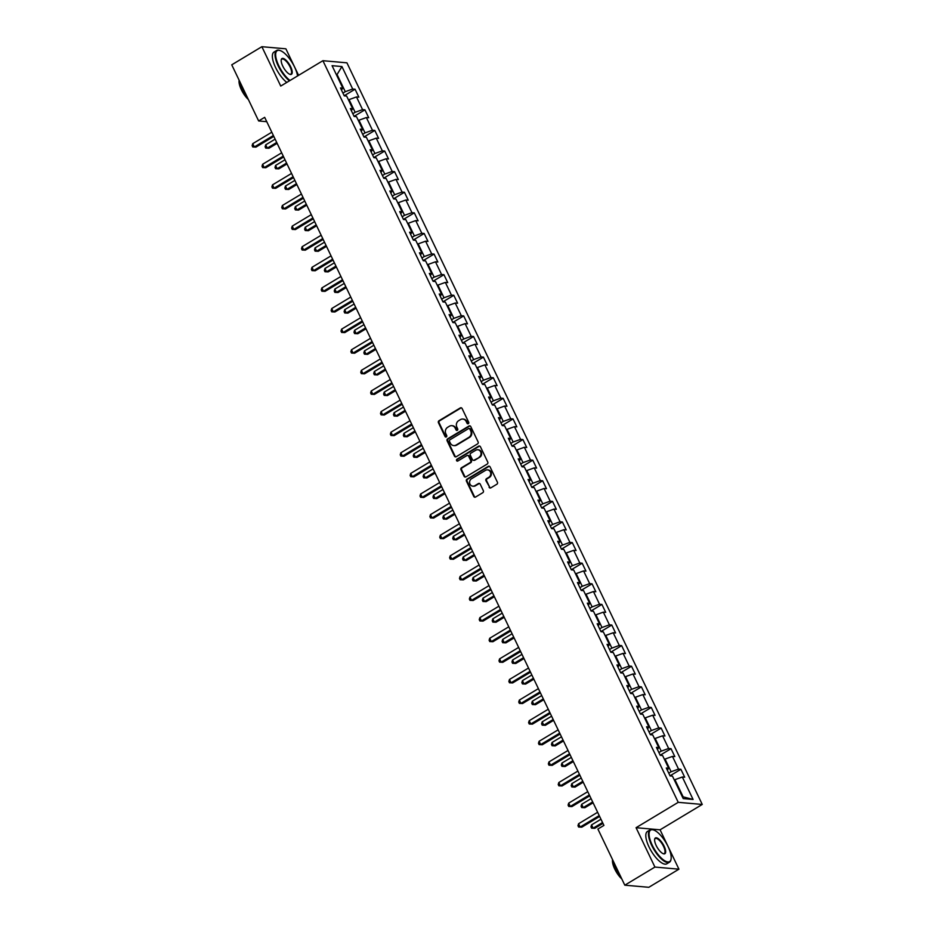 <?xml version="1.0" encoding="UTF-8"?>
<svg xmlns="http://www.w3.org/2000/svg" width="934" height="934" viewBox="0 0 934 934"><rect width="100%" height="100%" fill="white"/><g stroke="black" fill="none" stroke-linecap="round" stroke-linejoin="round"><path stroke-width="1.4" d="M468.308 423.697A1.039 0.934 -85 0 0 468.705 422.285L462.096 408.508A1.483 1.331 -85 0 0 460.299 407.924L439.003 420.732A1.483 1.331 -85 0 0 438.443 422.74L445.051 436.517A1.039 0.934 -85 0 0 446.312 436.925A1.039 0.934 -85 0 0 446.709 435.524L445.845 433.738A4.74 4.273 -85 0 1 447.643 427.317L449.417 426.243A4.74 4.273 -85 0 1 455.197 428.122L456.049 429.897A1.039 0.934 -85 0 0 457.31 430.305A1.039 0.934 -85 0 0 457.707 428.904L456.843 427.118A4.74 4.273 -85 0 1 458.641 420.697L460.415 419.623A4.74 4.273 -85 0 1 466.194 421.503L467.047 423.289A1.039 0.934 -85 0 0 468.308 423.697M489.077 487.244A1.483 1.331 -85 0 0 490.887 487.828L496.853 484.232A1.483 1.331 -85 0 0 497.425 482.224L490.093 466.93A1.483 1.331 -85 0 0 488.284 466.346L467 479.142A1.483 1.331 -85 0 0 466.44 481.15L473.76 496.456A1.483 1.331 -85 0 0 475.569 497.04L482.785 492.697A1.483 1.331 -85 0 0 483.345 490.689L480.204 484.139A1.483 1.331 -85 0 0 478.406 483.555L474.822 485.715A3.958 3.573 -85 0 1 469.662 483.076A3.958 3.573 -85 0 1 471.507 478.768L485.517 470.339A3.958 3.573 -85 0 1 490.689 472.978A3.958 3.573 -85 0 1 488.844 477.286L486.509 478.687A1.483 1.331 -85 0 0 485.949 480.695L489.731 487.303A1.483 1.331 -85 0 0 490.467 487.992M636.066 827.699L654.921 867.067L624.799 885.187L648.815 887.3L678.936 869.18L660.081 829.812L702.251 804.443L678.236 802.329L636.066 827.699L660.081 829.812M298.588 75.327L285.886 48.813L261.87 46.7L280.737 86.068L322.907 60.698L678.236 802.329M261.87 46.7L231.749 64.82L258.648 120.965L266.75 121.677M624.799 885.187L597.9 829.042L603.924 825.411L264.672 117.334L258.648 120.965M477.543 443.907A1.483 1.331 -85 0 0 478.103 441.899L470.771 426.604A1.483 1.331 -85 0 0 468.961 426.009L447.678 438.817A1.483 1.331 -85 0 0 447.117 440.825L454.449 456.131A1.483 1.331 -85 0 0 456.247 456.714L477.543 443.907M480.426 446.767L487.758 462.061A1.483 1.331 -85 0 1 487.198 464.07L465.914 476.877A1.483 1.331 -85 0 1 464.105 476.293L460.964 469.744A1.483 1.331 -85 0 1 461.524 467.736L470.164 462.54A1.483 1.331 -85 0 0 470.724 460.532L468.646 456.189A1.483 1.331 -85 0 0 466.837 455.605L457.847 461.011A1.039 0.934 -85 0 1 456.493 460.322A1.039 0.934 -85 0 1 456.983 459.201L478.628 446.172A1.483 1.331 -85 0 1 480.426 446.767M702.251 804.443L346.923 62.823L322.907 60.698M680.898 769.289L678.528 769.079L672.457 756.4L674.827 756.61L671.021 748.683L668.651 748.473L662.58 735.794L664.95 736.004L661.155 728.076L658.785 727.866L652.703 715.187L655.073 715.386L651.278 707.47L648.908 707.26L642.837 694.569L645.196 694.779L641.401 686.852L639.031 686.642L632.96 673.963L635.33 674.173L631.524 666.246L629.166 666.035L623.083 653.356L625.453 653.566L621.659 645.639L619.289 645.429L613.206 632.75L615.576 632.96L611.782 625.033L609.412 624.823L603.341 612.144L605.711 612.354L601.905 604.426L599.535 604.216L593.464 591.537L595.834 591.747L592.039 583.82L589.669 583.61L583.587 570.919L585.957 571.129L582.162 563.202L579.792 563.004L573.721 550.313L576.08 550.523L572.285 542.596L569.915 542.385L563.844 529.706L566.214 529.917L562.408 521.989L560.05 521.779L553.967 509.1L556.337 509.31L552.543 501.383L550.173 501.173L544.09 488.494L546.46 488.704L542.666 480.776L540.296 480.566L534.225 467.887L536.595 468.097L532.789 460.17L530.419 459.96L524.348 447.281L526.718 447.479L522.923 439.564L520.553 439.354L514.471 426.663L516.841 426.873L513.046 418.946L510.676 418.747L504.605 406.057L506.964 406.267L503.169 398.339L500.799 398.129L494.728 385.45L497.098 385.66L493.292 377.733L490.934 377.523L484.851 364.844L487.221 365.054L483.427 357.127L481.057 356.916L474.974 344.237L477.344 344.448L473.55 336.52L471.18 336.31L465.109 323.631L467.479 323.841L463.673 315.914L461.303 315.704L455.232 303.025L457.602 303.223L453.807 295.307L451.437 295.097L445.355 282.407L447.725 282.617L443.93 274.689L441.56 274.479L435.478 261.8L437.848 262.01L434.053 254.083L431.683 253.873L425.612 241.194L427.982 241.404L424.176 233.477L421.806 233.267L415.735 220.587L418.105 220.798L414.311 212.87L411.941 212.66L405.858 199.981L408.228 200.191L404.434 192.264L402.064 192.054L395.993 179.375L398.363 179.585L394.557 171.658L392.187 171.447L386.116 158.757L388.486 158.967L384.691 151.039L382.321 150.841L376.239 138.15L378.609 138.36L374.814 130.433L372.444 130.223L366.362 117.544L368.732 117.754L364.937 109.827L362.567 109.617L356.496 96.938L358.866 97.148L355.06 89.22L352.69 89.01L341.937 66.559L332.072 65.684L342.825 88.146L340.466 87.936L344.261 95.863L346.631 96.062L352.702 108.753L350.332 108.542L354.138 116.47L356.496 116.68L362.579 129.359L360.209 129.149L364.003 137.076L366.373 137.286L372.456 149.965L370.086 149.755L373.88 157.683L376.25 157.893L382.321 170.572L379.951 170.362L383.757 178.289L386.127 178.499L392.198 191.178L389.828 190.968L393.623 198.895L395.993 199.105L402.075 211.785L399.705 211.586L403.5 219.502L405.87 219.712L411.952 232.403L409.582 232.192L413.377 240.12L415.747 240.33L421.818 253.009L419.448 252.799L423.254 260.726L425.624 260.936L431.695 273.615L429.325 273.405L433.119 281.332L435.489 281.543L441.572 294.222L439.202 294.012L442.996 301.939L445.366 302.149L451.437 314.828L449.067 314.618L452.873 322.545L455.243 322.755L461.314 335.434L458.944 335.224L462.739 343.152L465.109 343.362L471.191 356.052L468.821 355.842L472.616 363.77L474.986 363.968L481.068 376.659L478.698 376.449L482.493 384.376L484.863 384.586L490.934 397.265L488.564 397.055L492.37 404.982L494.74 405.193L500.811 417.872L498.441 417.661L502.235 425.589L504.605 425.799L510.688 438.478L508.318 438.268L512.112 446.195L514.482 446.405L520.553 459.084L518.195 458.874L521.989 466.802L524.359 467.012L530.43 479.691L528.06 479.492L531.866 487.408L534.225 487.618L540.307 500.309L537.937 500.099L541.732 508.026L544.102 508.224L550.184 520.915L547.814 520.705L551.609 528.632L553.979 528.842L560.05 541.522L557.68 541.311L561.486 549.239L563.856 549.449L569.927 562.128L567.557 561.918L571.351 569.845L573.721 570.055L579.804 582.734L577.434 582.524L581.228 590.451L583.598 590.662L589.669 603.341L587.311 603.13L591.105 611.058L593.475 611.268L599.546 623.947L597.176 623.749L600.982 631.664L603.341 631.874L609.423 644.565L607.053 644.355L610.848 652.282L613.218 652.492L619.3 665.171L616.93 664.961L620.725 672.889L623.095 673.099L629.166 685.778L626.796 685.568L630.602 693.495L632.972 693.705L639.043 706.384L636.673 706.174L640.467 714.101L642.837 714.312L648.92 726.991L646.55 726.78L650.344 734.708L652.714 734.918L658.785 747.597L656.427 747.387L660.221 755.314L662.591 755.524L668.662 768.215L666.292 768.005L670.098 775.932L672.457 776.131L683.221 798.593L693.086 799.469L682.322 777.006L684.692 777.216L680.898 769.289L670.087 775.792M664.448 759.424L665.043 759.073L671.114 771.753L668.767 773.165M671.114 771.753L678.528 769.079M665.043 759.073L672.457 756.4M668.662 768.215L667.308 770.118M654.582 738.817L655.166 738.455L661.237 751.146L658.89 752.547M661.237 751.146L668.651 748.473M655.166 738.455L662.58 735.794M658.785 747.597L657.431 749.512M644.705 718.199L645.289 717.849L651.372 730.528L649.025 731.941M651.372 730.528L658.785 727.866M645.289 717.849L652.703 715.187M648.92 726.991L647.566 728.905M634.828 697.593L635.412 697.243L641.495 709.922L639.148 711.334M641.495 709.922L648.908 707.26M635.412 697.243L642.837 694.569M639.043 706.384L637.689 708.287M624.963 676.987L625.546 676.636L631.617 689.315L629.271 690.728M631.617 689.315L639.031 686.642M625.546 676.636L632.96 673.963M629.166 685.778L627.811 687.681M615.086 656.38L615.669 656.03L621.74 668.709L619.394 670.122M621.74 668.709L629.166 666.035M615.669 656.03L623.083 653.356M619.3 665.171L617.946 667.074M605.209 635.774L605.792 635.424L611.875 648.103L609.528 649.515M611.875 648.103L619.289 645.429M605.792 635.424L613.206 632.75M609.423 644.565L608.069 646.468M595.332 615.167L595.927 614.806L601.998 627.496L599.651 628.909M601.998 627.496L609.412 624.823M595.927 614.806L603.341 612.144M599.546 623.947L598.192 625.862M585.466 594.549L586.05 594.199L592.121 606.89L589.774 608.291M592.121 606.89L599.535 604.216M586.05 594.199L593.464 591.537M589.669 603.341L588.315 605.255M575.589 573.943L576.173 573.593L582.256 586.272L579.909 587.684M582.256 586.272L589.669 583.61M576.173 573.593L583.587 570.919M579.804 582.734L578.45 584.637M565.712 553.337L566.296 552.986L572.379 565.665L570.032 567.078M572.379 565.665L579.792 563.004M566.296 552.986L573.721 550.313M569.927 562.128L568.572 564.031M555.847 532.73L556.431 532.38L562.501 545.059L560.155 546.472M562.501 545.059L569.915 542.385M556.431 532.38L563.844 529.706M560.05 541.522L558.695 543.425M545.97 512.124L546.553 511.774L552.624 524.453L550.278 525.865M552.624 524.453L560.05 521.779M546.553 511.774L553.967 509.1M550.184 520.915L548.818 522.818M536.093 491.517L536.676 491.167L542.759 503.846L540.412 505.259M542.759 503.846L550.173 501.173M536.676 491.167L544.09 488.494M540.307 500.309L538.953 502.212M526.216 470.911L526.799 470.549L532.882 483.24L530.535 484.653M532.882 483.24L540.296 480.566M526.799 470.549L534.225 467.887M530.43 479.691L529.076 481.605M516.35 450.293L516.934 449.943L523.005 462.634L520.658 464.035M523.005 462.634L530.419 459.96M516.934 449.943L524.348 447.281M520.553 459.084L519.199 460.999M506.473 429.687L507.057 429.336L513.128 442.016L510.793 443.428M513.128 442.016L520.553 439.354M507.057 429.336L514.471 426.663M510.688 438.478L509.334 440.381M496.596 409.08L497.18 408.73L503.263 421.409L500.916 422.822M503.263 421.409L510.676 418.747M497.18 408.73L504.605 406.057M500.811 417.872L499.457 419.775M486.731 388.474L487.314 388.124L493.386 400.803L491.039 402.215M493.386 400.803L500.799 398.129M487.314 388.124L494.728 385.45M490.934 397.265L489.579 399.168M476.854 367.868L477.437 367.517L483.508 380.196L481.162 381.609M483.508 380.196L490.934 377.523M477.437 367.517L484.851 364.844M481.068 376.659L479.702 378.562M466.977 347.261L467.56 346.911L473.643 359.59L471.296 361.003M473.643 359.59L481.057 356.916M467.56 346.911L474.974 344.237M471.191 356.052L469.837 357.956M457.1 326.643L457.683 326.293L463.766 338.984L461.419 340.385M463.766 338.984L471.18 336.31M457.683 326.293L465.109 323.631M461.314 335.434L459.96 337.349M447.234 306.037L447.818 305.687L453.889 318.366L451.542 319.778M453.889 318.366L461.303 315.704M447.818 305.687L455.232 303.025M451.437 314.828L450.083 316.743M437.357 285.43L437.941 285.08L444.012 297.759L441.677 299.172M444.012 297.759L451.437 295.097M437.941 285.08L445.355 282.407M441.572 294.222L440.218 296.125M427.48 264.824L428.064 264.474L434.147 277.153L431.8 278.565M434.147 277.153L441.56 274.479M428.064 264.474L435.478 261.8M431.695 273.615L430.341 275.518M417.615 244.218L418.198 243.867L424.269 256.546L421.923 257.959M424.269 256.546L431.683 253.873M418.198 243.867L425.612 241.194M421.818 253.009L420.463 254.912M407.738 223.611L408.321 223.261L414.392 235.94L412.046 237.353M414.392 235.94L421.806 233.267M408.321 223.261L415.735 220.587M411.952 232.403L410.586 234.306M397.861 203.005L398.444 202.643L404.527 215.334L402.18 216.746M404.527 215.334L411.941 212.66M398.444 202.643L405.858 199.981M402.075 211.785L400.721 213.699M387.984 182.387L388.567 182.037L394.65 194.727L392.303 196.128M394.65 194.727L402.064 192.054M388.567 182.037L395.993 179.375M392.198 191.178L390.844 193.093M378.118 161.78L378.702 161.43L384.773 174.109L382.426 175.522M384.773 174.109L392.187 171.447M378.702 161.43L386.116 158.757M382.321 170.572L380.967 172.475M368.241 141.174L368.825 140.824L374.896 153.503L372.561 154.916M374.896 153.503L382.321 150.841M368.825 140.824L376.239 138.15M372.456 149.965L371.102 151.868M358.364 120.568L358.948 120.217L365.031 132.897L362.684 134.309M365.031 132.897L372.444 130.223M358.948 120.217L366.362 117.544M362.579 129.359L361.224 131.262M348.487 99.961L349.082 99.611L355.154 112.29L352.807 113.703M355.154 112.29L362.567 109.617M349.082 99.611L356.496 96.938M352.702 108.753L351.347 110.656M336.462 74.86L337.057 74.51L345.276 91.684L342.93 93.096M345.276 91.684L352.69 89.01M336.263 74.44L337.057 74.51L341.937 66.559M342.825 88.146L341.47 90.049M654.921 867.067L678.936 869.18M682.357 796.784L683.139 796.854L674.908 779.68L674.325 780.03M683.139 796.854L693.086 799.469M674.908 779.68L682.322 777.006M344.249 95.723L355.06 89.22M354.126 116.33L364.937 109.827M363.991 136.948L374.814 130.433M373.869 157.554L384.691 151.039M383.746 178.16L394.557 171.658M393.623 198.767L404.434 192.264M403.488 219.373L414.311 212.87M413.365 239.98L424.176 233.477M423.242 260.586L434.053 254.083M433.107 281.204L443.93 274.689M442.985 301.81L453.807 295.307M452.862 322.417L463.673 315.914M462.739 343.023L473.55 336.52M472.604 363.63L483.427 357.127M482.481 384.236L493.292 377.733M492.358 404.854L503.169 398.339M502.223 425.46L513.046 418.946M512.101 446.067L522.923 439.564M521.978 466.673L532.789 460.17M531.855 487.279L542.666 480.776M541.72 507.886L552.543 501.383M551.597 528.492L562.408 521.989M561.474 549.11L572.285 542.596M571.339 569.717L582.162 563.202M581.217 590.323L592.039 583.82M591.094 610.929L601.905 604.426M600.971 631.536L611.782 625.033M610.836 652.142L621.659 645.639M620.713 672.749L631.524 666.246M630.59 693.367L641.401 686.852M640.455 713.973L651.278 707.47M650.333 734.579L661.155 728.076M660.21 755.186L671.021 748.683M468.109 423.779A1.039 0.934 -85 0 1 467.701 423.336L466.837 421.561A4.74 4.273 -85 0 0 463.147 419.097M452.149 425.717A4.74 4.273 -85 0 1 455.839 428.169L456.691 429.955A1.039 0.934 -85 0 0 457.111 430.399M461.373 407.819A1.483 1.331 -85 0 0 460.941 407.983L439.657 420.79A1.483 1.331 -85 0 0 439.097 422.798L445.693 436.575A1.039 0.934 -85 0 0 446.113 437.019M470.036 425.904A1.483 1.331 -85 0 0 469.615 426.067L448.32 438.875A1.483 1.331 -85 0 0 447.76 440.883L455.091 456.189A1.483 1.331 -85 0 0 455.827 456.878M469.79 429.021A1.039 0.934 -85 0 0 468.529 428.613L449.849 439.856A1.039 0.934 -85 0 0 449.452 441.257L450.351 443.136A4.74 4.273 -85 0 0 456.131 445.016L468.903 437.322A4.74 4.273 -85 0 0 470.701 430.901L469.79 429.021L470.444 429.08A1.039 0.934 -85 0 0 469.382 428.578M454.052 445.6A4.74 4.273 -85 0 0 456.773 445.063L456.131 445.016M470.444 429.08L471.343 430.959A4.74 4.273 -85 0 1 469.545 437.381L456.773 445.063M467.911 455.5A1.483 1.331 -85 0 1 469.288 456.247L471.378 460.59A1.483 1.331 -85 0 1 470.818 462.599L462.178 467.794A1.483 1.331 -85 0 0 461.618 469.802L464.758 476.352A1.483 1.331 -85 0 0 465.482 477.041M479.691 446.078A1.483 1.331 -85 0 0 479.27 446.23L457.625 459.248A1.039 0.934 -85 0 0 457.66 461.104M479.119 457.158A3.958 3.573 -85 0 0 477.811 449.744A3.958 3.573 -85 0 0 475.803 450.211L470.864 453.188A1.483 1.331 -85 0 0 470.304 455.197L472.382 459.54A1.483 1.331 -85 0 0 474.18 460.123L479.772 457.205A3.958 3.573 -85 0 0 478.126 449.791M473.76 460.287A1.483 1.331 -85 0 0 474.834 460.182L474.18 460.123M479.772 457.205L474.834 460.182M487.852 469.919A3.958 3.573 -85 0 1 489.486 477.344L487.151 478.745A1.483 1.331 -85 0 0 486.591 480.753L489.731 487.303M473.141 486.194A3.958 3.573 -85 0 0 475.476 485.773L474.822 485.715M479.481 483.45A1.483 1.331 -85 0 0 479.049 483.614L475.476 485.773M489.358 466.241A1.483 1.331 -85 0 0 488.937 466.393L467.642 479.2A1.483 1.331 -85 0 0 467.082 481.208L474.414 496.514A1.483 1.331 -85 0 0 475.149 497.203M275.133 139.154L265.723 144.817L267.299 148.121L268.922 148.261L277.129 143.334M268.922 148.261L265.746 148.121L267.299 148.121L276.709 142.458M265.746 148.121L265.116 146.79L265.723 144.817M273.382 135.512L254.328 146.977L252.74 143.673L271.794 132.208M273.802 136.387L255.951 147.117L252.764 146.965L252.133 145.646L252.74 143.673M255.951 147.117L252.764 146.965M297.572 75.934A18.4 6.643 59 0 0 294.619 67.12A18.4 6.643 59 0 0 280.165 50.564A18.4 6.643 59 0 0 278.787 65.73A18.4 6.643 59 0 0 290.019 80.487M289.447 80.826A18.843 6.807 -121 0 1 278.227 65.929A18.843 6.807 -121 0 1 276.627 50.494A18.843 6.807 -121 0 1 279.64 50.389A18.843 6.807 -121 0 1 279.908 50.483M290.661 66.769A9.2 3.327 -121 0 1 289.972 74.358A9.2 3.327 -121 0 1 282.745 66.069A9.2 3.327 -121 0 1 281.227 59.823A9.2 3.327 -121 0 1 284.987 59.356A9.2 3.327 -121 0 1 290.661 66.769M289.703 74.253A8.745 3.164 59 0 0 290.848 74.136A8.745 3.164 59 0 0 290.1 66.968A8.745 3.164 59 0 0 281.834 59.146A8.745 3.164 59 0 0 281.192 60.103M246.553 95.723A18.843 6.807 -121 0 1 241.836 87.808A18.843 6.807 -121 0 1 239.057 80.079M248.386 99.541A13.566 4.904 -121 0 1 241.346 89.676A13.566 4.904 -121 0 1 239.127 80.359M286.796 82.425A18.843 6.807 -121 0 1 275.577 67.517A18.843 6.807 -121 0 1 273.977 52.082L276.627 50.494M668.055 846.531A18.4 6.643 59 0 0 653.602 829.976A18.4 6.643 59 0 0 652.212 845.13A18.4 6.643 59 0 0 663.56 859.981A18.4 6.643 59 0 0 671.079 859.046A18.4 6.643 59 0 0 668.055 846.531M671.032 859.303A18.843 6.807 -121 0 1 670.986 859.584A18.843 6.807 -121 0 1 669.491 862.199A18.843 6.807 -121 0 1 651.663 845.34A18.843 6.807 -121 0 1 650.052 829.894A18.843 6.807 -121 0 1 653.076 829.801A18.843 6.807 -121 0 1 653.345 829.894M664.097 846.181A9.2 3.327 -121 0 1 663.397 853.769A9.2 3.327 -121 0 1 656.17 845.48A9.2 3.327 -121 0 1 654.664 839.234A9.2 3.327 -121 0 1 658.423 838.755A9.2 3.327 -121 0 1 664.097 846.181M663.128 853.664A8.745 3.164 59 0 0 664.284 853.548A8.745 3.164 59 0 0 663.537 846.379A8.745 3.164 59 0 0 655.259 838.557A8.745 3.164 59 0 0 654.629 839.514M619.989 875.135A18.843 6.807 -121 0 1 615.273 867.219A18.843 6.807 -121 0 1 612.494 859.49M621.811 878.952A13.566 4.904 -121 0 1 614.77 869.087A13.566 4.904 -121 0 1 612.552 859.77M669.491 862.199L666.841 863.798A18.843 6.807 -121 0 1 649.013 846.928A18.843 6.807 -121 0 1 647.402 831.494L650.052 829.894M284.998 159.772L275.6 165.423L277.176 168.727L278.799 168.867L287.007 163.94M278.799 168.867L275.623 168.727L277.176 168.727L286.586 163.076M275.623 168.727L274.993 167.408L275.6 165.423M294.875 180.379L285.465 186.029L287.053 189.333L288.676 189.485L296.872 184.547M288.676 189.485L285.5 189.333L287.053 189.333L296.463 183.683M285.5 189.333L284.858 188.014L285.465 186.029M283.259 156.118L264.194 167.583L262.617 164.279L281.671 152.814M283.667 156.994L265.816 167.723L262.641 167.583L262.01 166.252L262.617 164.279M265.816 167.723L262.641 167.583M293.124 176.724L274.071 188.189L272.495 184.885L291.548 173.432M293.545 177.6L275.693 188.341L272.518 188.189L271.887 186.87L272.495 184.885M275.693 188.341L272.518 188.189M304.753 200.985L295.342 206.648L296.93 209.952L298.553 210.092L306.749 205.153M298.553 210.092L295.366 209.94L296.93 209.952L306.329 204.289M295.366 209.94L294.735 208.621L295.342 206.648M314.63 221.591L305.22 227.254L306.796 230.558L308.418 230.698L316.626 225.759M308.418 230.698L305.243 230.546L306.796 230.558L316.206 224.896M305.243 230.546L304.612 229.227L305.22 227.254M324.495 242.198L315.085 247.86L316.673 251.164L318.296 251.304L326.491 246.378M318.296 251.304L315.12 251.153L316.673 251.164L326.083 245.502M315.12 251.153L314.489 249.833L315.085 247.86M303.001 197.343L283.948 208.796L282.36 205.503L301.425 194.038M303.422 198.206L285.57 208.947L282.395 208.796L281.753 207.476L282.36 205.503M285.57 208.947L282.395 208.796M312.878 217.949L293.813 229.414L292.237 226.11L311.291 214.645M313.299 218.813L295.436 229.554L292.26 229.402L291.63 228.083L292.237 226.11M295.436 229.554L292.26 229.402M322.755 238.555L303.69 250.02L302.114 246.716L321.168 235.251M323.164 239.419L305.313 250.16L302.137 250.008L301.507 248.689L302.114 246.716M305.313 250.16L302.137 250.008M334.372 262.804L324.962 268.467L326.55 271.771L328.173 271.911L336.368 266.984M328.173 271.911L324.997 271.759L326.55 271.771L335.96 266.108M324.997 271.759L324.355 270.44L324.962 268.467M332.621 259.162L313.567 270.627L311.979 267.322L331.045 255.858M333.041 260.026L315.19 270.767L312.014 270.615L311.384 269.296L311.979 267.322M315.19 270.767L312.014 270.615M344.249 283.422L334.839 289.073L336.415 292.377L338.038 292.517L346.245 287.59M338.038 292.517L334.862 292.377L336.415 292.377L345.825 286.715M334.862 292.377L334.232 291.046L334.839 289.073M342.498 279.768L323.444 291.233L321.856 287.929L340.91 276.464M342.918 280.644L325.067 291.373L321.891 291.233L321.249 289.902L321.856 287.929M325.067 291.373L321.891 291.233M354.114 304.029L344.716 309.679L346.292 312.983L347.915 313.135L356.123 308.197M347.915 313.135L344.739 312.983L346.292 312.983L355.702 307.333M344.739 312.983L344.109 311.664L344.716 309.679M352.375 300.374L333.31 311.839L331.733 308.535L350.787 297.07M352.783 301.25L334.932 311.979L331.757 311.839L331.126 310.52L331.733 308.535M334.932 311.979L331.757 311.839M363.991 324.635L354.581 330.297L356.169 333.59L357.792 333.742L365.988 328.803M357.792 333.742L354.616 333.59L356.169 333.59L365.579 327.939M354.616 333.59L353.986 332.271L354.581 330.297M362.24 320.981L343.187 332.446L341.611 329.142L360.664 317.688M362.661 321.856L344.809 332.597L341.634 332.446L341.003 331.126L341.611 329.142M344.809 332.597L341.634 332.446M373.869 345.241L364.458 350.904L366.046 354.208L367.669 354.348L375.865 349.409M367.669 354.348L364.482 354.196L366.046 354.208L375.445 348.545M364.482 354.196L363.851 352.877L364.458 350.904M372.117 341.599L353.064 353.052L351.476 349.76L370.541 338.295M372.538 342.463L354.687 353.204L351.511 353.052L350.869 351.733L351.476 349.76M354.687 353.204L351.511 353.052M383.746 365.848L374.336 371.51L375.912 374.814L377.534 374.954L385.742 370.016M377.534 374.954L374.359 374.803L375.912 374.814L385.322 369.152M374.359 374.803L373.728 373.483L374.336 371.51M381.994 362.205L362.941 373.67L361.353 370.366L380.407 358.901M382.415 363.069L364.552 373.81L361.376 373.658L360.746 372.339L361.353 370.366M364.552 373.81L361.376 373.658M393.611 386.454L384.201 392.117L385.789 395.421L387.412 395.561L395.607 390.634M387.412 395.561L384.236 395.409L385.789 395.421L395.199 389.758M384.236 395.409L383.605 394.09L384.201 392.117M391.871 382.812L372.806 394.276L371.23 390.972L390.284 379.508M392.28 383.676L374.429 394.417L371.253 394.265L370.623 392.945L371.23 390.972M374.429 394.417L371.253 394.265M403.488 407.061L394.078 412.723L395.666 416.027L397.289 416.167L405.484 411.24M397.289 416.167L394.113 416.027L395.666 416.027L405.076 410.365M394.113 416.027L393.471 414.696L394.078 412.723M401.737 403.418L382.683 414.883L381.095 411.579L400.161 400.114M402.157 404.282L384.306 415.023L381.13 414.871L380.5 413.552L381.095 411.579M384.306 415.023L381.13 414.871M413.365 427.679L403.955 433.329L405.531 436.633L407.154 436.773L415.361 431.847M407.154 436.773L403.978 436.633L405.531 436.633L414.941 430.971M403.978 436.633L403.348 435.314L403.955 433.329M411.614 424.024L392.56 435.489L390.972 432.185L410.038 420.72M412.034 424.9L394.183 435.629L391.007 435.489L390.365 434.158L390.972 432.185M394.183 435.629L391.007 435.489M423.23 448.285L413.832 453.936L415.408 457.24L417.031 457.391L425.239 452.453M417.031 457.391L413.855 457.24L415.408 457.24L424.818 451.589M413.855 457.24L413.225 455.92L413.832 453.936M421.491 444.631L402.426 456.096L400.849 452.792L419.903 441.327M421.899 445.506L404.048 456.236L400.873 456.096L400.242 454.776L400.849 452.792M404.048 456.236L400.873 456.096M433.107 468.891L423.697 474.554L425.285 477.846L426.908 477.998L435.104 473.059M426.908 477.998L423.732 477.846L425.285 477.846L434.695 472.195M423.732 477.846L423.102 476.527L423.697 474.554M431.356 465.237L412.303 476.702L410.726 473.398L429.78 461.945M431.777 466.113L413.925 476.854L410.75 476.702L410.119 475.383L410.726 473.398M413.925 476.854L410.75 476.702M442.985 489.498L433.574 495.16L435.162 498.464L436.785 498.604L444.981 493.666M436.785 498.604L433.598 498.452L435.162 498.464L444.561 492.802M433.598 498.452L432.967 497.133L433.574 495.16M441.233 485.855L422.18 497.32L420.592 494.016L439.657 482.551M441.654 486.719L423.803 497.46L420.627 497.308L419.985 495.989L420.592 494.016M423.803 497.46L420.627 497.308M452.862 510.104L443.452 515.766L445.028 519.071L446.65 519.211L454.858 514.272M446.65 519.211L443.475 519.059L445.028 519.071L454.438 513.408M443.475 519.059L442.844 517.74L443.452 515.766M451.11 506.462L432.057 517.926L430.469 514.622L449.523 503.157M451.531 507.325L433.68 518.066L430.492 517.915L429.862 516.595L430.469 514.622M433.68 518.066L430.492 517.915M462.727 530.71L453.329 536.373L454.905 539.677L456.528 539.817L464.735 534.89M456.528 539.817L453.352 539.665L454.905 539.677L464.315 534.014M453.352 539.665L452.721 538.346L453.329 536.373M460.987 527.068L441.922 538.533L440.346 535.229L459.4 523.764M461.396 527.932L443.545 538.673L440.369 538.521L439.739 537.202L440.346 535.229M443.545 538.673L440.369 538.521M472.604 551.329L463.194 556.979L464.782 560.283L466.405 560.423L474.6 555.496M466.405 560.423L463.229 560.283L464.782 560.283L474.192 554.621M463.229 560.283L462.587 558.952L463.194 556.979M470.853 547.674L451.799 559.139L450.211 555.835L469.277 544.37M471.273 548.55L453.422 559.279L450.246 559.127L449.616 557.808L450.211 555.835M453.422 559.279L450.246 559.127M482.481 571.935L473.071 577.586L474.647 580.89L476.27 581.03L484.477 576.103M476.27 581.03L473.094 580.89L474.647 580.89L484.057 575.239M473.094 580.89L472.464 579.57L473.071 577.586M480.73 568.281L461.676 579.745L460.088 576.441L479.154 564.977M481.15 569.156L463.299 579.886L460.123 579.745L459.481 578.415L460.088 576.441M463.299 579.886L460.123 579.745M492.346 592.541L482.948 598.192L484.524 601.496L486.147 601.648L494.355 596.709M486.147 601.648L482.971 601.496L484.524 601.496L493.934 595.845M482.971 601.496L482.341 600.177L482.948 598.192M490.607 588.887L471.542 600.352L469.965 597.048L489.019 585.595M491.015 589.763L473.164 600.504L469.989 600.352L469.358 599.033L469.965 597.048M473.164 600.504L469.989 600.352M502.223 613.148L492.813 618.81L494.401 622.114L496.024 622.254L504.22 617.316M496.024 622.254L492.848 622.102L494.401 622.114L503.811 616.452M492.848 622.102L492.218 620.783L492.813 618.81M500.484 609.505L481.419 620.958L479.842 617.666L498.896 606.201M500.893 610.369L483.041 621.11L479.866 620.958L479.235 619.639L479.842 617.666M483.041 621.11L479.866 620.958M512.101 633.754L502.69 639.416L504.278 642.72L505.901 642.861L514.097 637.922M505.901 642.861L502.726 642.709L504.278 642.72L513.677 637.058M502.726 642.709L502.083 641.389L502.69 639.416M510.349 630.111L491.296 641.576L489.708 638.272L508.773 626.807M510.77 630.975L492.918 641.716L489.743 641.565L489.112 640.245L489.708 638.272M492.918 641.716L489.743 641.565M521.978 654.36L512.568 660.023L514.144 663.327L515.766 663.467L523.974 658.54M515.766 663.467L512.591 663.315L514.144 663.327L523.554 657.664M512.591 663.315L511.96 661.996L512.568 660.023M520.226 650.718L501.173 662.183L499.585 658.879L518.639 647.414M520.647 651.582L502.796 662.323L499.608 662.171L498.978 660.852L499.585 658.879M502.796 662.323L499.608 662.171M531.843 674.967L522.445 680.629L524.021 683.933L525.644 684.073L533.851 679.146M525.644 684.073L522.468 683.921L524.021 683.933L533.431 678.271M522.468 683.921L521.837 682.602L522.445 680.629M530.103 671.324L511.038 682.789L509.462 679.485L528.516 668.02M530.512 672.188L512.661 682.929L509.485 682.777L508.855 681.458L509.462 679.485M512.661 682.929L509.485 682.777M541.72 695.585L532.31 701.236L533.898 704.54L535.521 704.68L543.716 699.753M535.521 704.68L532.345 704.54L533.898 704.54L543.308 698.877M532.345 704.54L531.703 703.209L532.31 701.236M539.969 691.931L520.915 703.395L519.327 700.091L538.393 688.627M540.389 692.806L522.538 703.536L519.362 703.395L518.732 702.064L519.327 700.091M522.538 703.536L519.362 703.395M551.597 716.191L542.187 721.842L543.775 725.146L545.386 725.298L553.593 720.359M545.386 725.298L542.21 725.146L543.775 725.146L553.173 719.495M542.21 725.146L541.58 723.827L542.187 721.842M549.846 712.537L530.792 724.002L529.204 720.698L548.27 709.233M550.266 713.413L532.415 724.142L529.239 724.002L528.597 722.683L529.204 720.698M532.415 724.142L529.239 724.002M561.474 736.798L552.064 742.46L553.64 745.752L555.263 745.904L563.471 740.966M555.263 745.904L552.087 745.752L553.64 745.752L563.05 740.102M552.087 745.752L551.457 744.433L552.064 742.46M559.723 733.143L540.658 744.608L539.081 741.304L558.135 729.851M560.131 734.019L542.28 744.76L539.105 744.608L538.474 743.289L539.081 741.304M542.28 744.76L539.105 744.608M571.339 757.404L561.929 763.066L563.517 766.37L565.14 766.51L573.336 761.572M565.14 766.51L561.964 766.359L563.517 766.37L572.927 760.708M561.964 766.359L561.334 765.039L561.929 763.066M569.6 753.761L550.535 765.215L548.958 761.922L568.012 750.457M570.009 754.625L552.157 765.366L548.982 765.215L548.351 763.895L548.958 761.922M552.157 765.366L548.982 765.215M581.217 778.01L571.806 783.673L573.394 786.977L575.017 787.117L583.213 782.178M575.017 787.117L571.841 786.965L573.394 786.977L582.793 781.314M571.841 786.965L571.199 785.646L571.806 783.673M579.465 774.368L560.412 785.833L558.824 782.529L577.889 771.064M579.886 775.232L562.034 785.973L558.859 785.821L558.228 784.502L558.824 782.529M562.034 785.973L558.859 785.821M591.094 798.617L581.684 804.279L583.26 807.583L584.882 807.723L593.09 802.796M584.882 807.723L581.707 807.571L583.26 807.583L592.67 801.921M581.707 807.571L581.076 806.252L581.684 804.279M589.342 794.974L570.289 806.439L568.701 803.135L587.755 791.67M589.763 795.838L571.912 806.579L568.724 806.427L568.094 805.108L568.701 803.135M571.912 806.579L568.724 806.427M600.959 819.223L591.561 824.885L593.137 828.189L594.76 828.33L602.967 823.403M594.76 828.33L591.584 828.189L593.137 828.189L602.547 822.527M591.584 828.189L590.953 826.859L591.561 824.885M599.219 815.58L580.154 827.045L578.578 823.741L597.632 812.276M599.628 816.444L581.777 827.185L578.601 827.034L577.971 825.714L578.578 823.741M581.777 827.185L578.601 827.034M466.837 421.561L466.194 421.503M456.691 429.955L456.049 429.897M455.839 428.169L455.197 428.122M445.693 436.575L445.051 436.517M439.097 422.798L438.443 422.74M439.657 420.79L439.003 420.732M460.941 407.983L460.299 407.924M467.701 423.336L467.047 423.289M455.091 456.189L454.449 456.131M447.76 440.883L447.117 440.825M448.32 438.875L447.678 438.817M469.615 426.067L468.961 426.009M469.545 437.381L468.903 437.322M471.343 430.959L470.701 430.901M464.758 476.352L464.105 476.293M461.618 469.802L460.964 469.744M462.178 467.794L461.524 467.736M470.818 462.599L470.164 462.54M471.378 460.59L470.724 460.532M469.288 456.247L468.646 456.189M457.625 459.248L456.983 459.201M479.27 446.23L478.628 446.172M486.591 480.753L485.949 480.695M487.151 478.745L486.509 478.687M489.486 477.344L488.844 477.286M479.049 483.614L478.406 483.555M474.414 496.514L473.76 496.456M467.082 481.208L466.44 481.15M467.642 479.2L467 479.142M488.937 466.393L488.284 466.346M463.474 419.121L462.82 419.062M452.476 425.729L451.822 425.671M469.709 428.543L469.055 428.484M454.368 445.635L453.726 445.576M468.238 455.488L467.595 455.43M478.453 449.803L477.811 449.744M474.087 460.357L473.433 460.299M488.178 469.93L487.525 469.872M473.468 486.24L472.814 486.182"/></g></svg>
